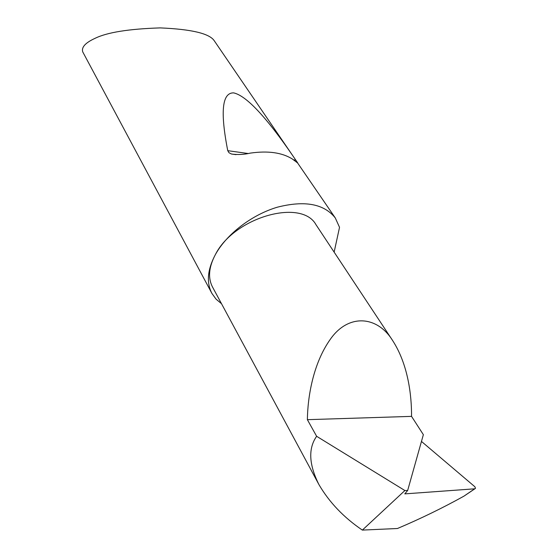 <?xml version="1.0" encoding="UTF-8"?>
<svg xmlns="http://www.w3.org/2000/svg" width="558" height="558" viewBox="0 0 558 558"><rect width="100%" height="100%" fill="white"/><g stroke="black" fill="none" stroke-linecap="round" stroke-linejoin="round"><path stroke-width="0.84" d="M407.668 490.468L404.892 490.538L316.63 436.293L307.374 419.672C307.66 397.575 312.864 363.565 330.622 338.866C348.422 313.68 377.117 315.535 392.595 340.492C408.31 364.681 411.692 396.027 411.546 416.373L423.362 434.675L407.668 490.468L404.787 493.879L474.691 488.815L475.493 488.369L474.907 486.778L421.457 441.427M334.137 252.125L339.529 227.329L335.295 217.955C324.059 203.823 304.759 200.231 277.41 207.178C251.916 214.711 226.764 234.004 215.444 254.469C234.234 217.146 301.592 198.223 315.981 224.686L316.26 225.111M292.301 158.974C281.978 152.543 267.979 150.59 250.298 153.115C244.055 154.58 237.785 154.88 231.5 154.029L228.996 152.739L227.755 150.674C220.131 111.781 222.105 92.523 233.683 92.886C246.35 95.753 266.18 116.887 293.173 156.289L297.853 163.138L292.301 158.974M214.398 40.95L214.223 40.699C209.424 33.494 191.422 29.232 160.223 27.9C128.926 28.897 107.234 32.357 95.139 38.293C85.402 42.743 81.273 47.27 82.737 51.887L211.705 293.027M318.506 483.8L212.605 287.182C207.778 278.024 208.727 267.115 215.444 254.469C207.409 269.619 206.244 282.627 211.956 293.494L216.051 299.137L221.519 303.726M404.892 490.538L362.358 530.093L397.456 528.503C420.474 518.759 442.634 507.975 463.928 496.16L474.691 488.815M474.872 488.794L463.928 496.16M307.374 419.672L411.546 416.373M316.63 436.293C308.086 448.423 308.86 464.535 318.96 484.637C329.311 502.34 343.777 517.496 362.358 530.093M295.803 160.139L293.571 159.825M247.954 153.485L227.755 150.674M392.595 340.492L315.981 224.686M214.223 40.699L293.173 156.289M297.7 163.117L335.295 217.955M236.013 154.65L231.5 154.029"/></g></svg>
